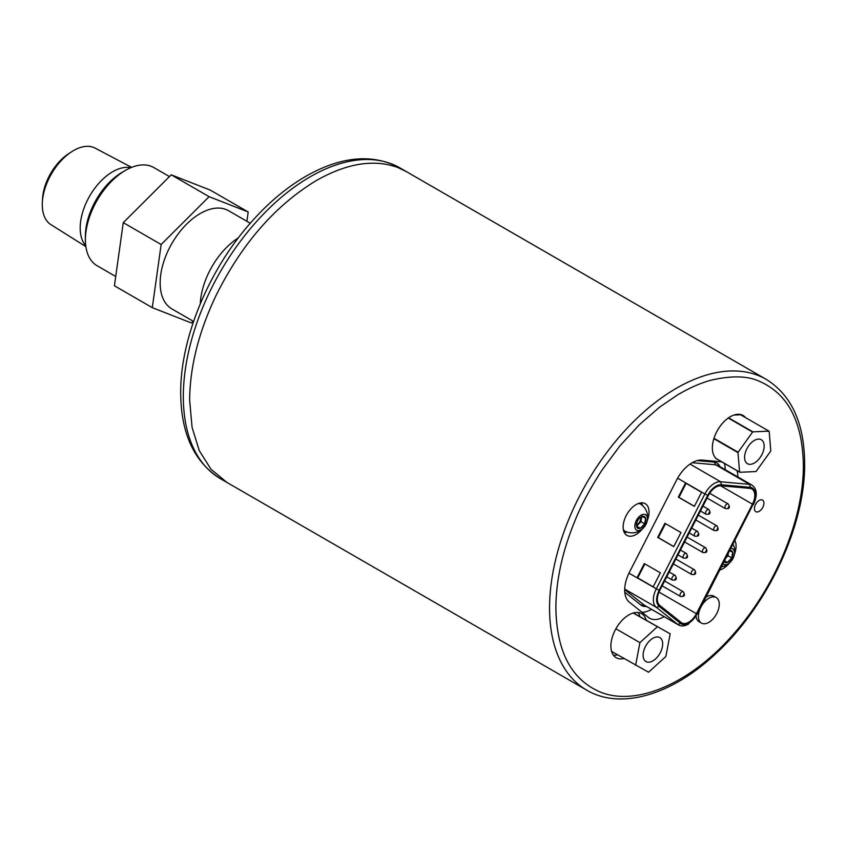 <?xml version="1.0" encoding="UTF-8"?>
<svg xmlns="http://www.w3.org/2000/svg" width="847" height="847" viewBox="0 0 847 847"><rect width="100%" height="100%" fill="white"/><g stroke="black" fill="none" stroke-linecap="round" stroke-linejoin="round"><path stroke-width="1.27" d="M675.567 578.226L675.123 579.094L675.567 578.226M683.688 594.573L683.243 595.441L683.688 594.573M694.921 572.625L694.476 573.493L694.921 572.625M686.801 556.278L686.356 557.146L686.801 556.278M706.154 550.677L705.71 551.545L706.154 550.677M698.034 534.33L697.589 535.198L698.034 534.33M709.267 512.382L708.823 513.25L709.267 512.382M717.388 528.729L716.943 529.608L717.388 528.729M728.621 506.792L728.176 507.66L728.621 506.792M42.35 202.253L42.551 198.706A39.364 22.731 -60 0 1 68.469 153.815L71.444 151.867A44.192 25.516 120 0 0 42.35 202.253A44.192 25.516 120 0 0 50.947 224.646L85.875 246.625M131.624 167.367L95.129 148.119A44.192 25.516 120 0 0 73.53 150.575A44.192 25.516 120 0 0 71.444 151.867M85.399 239.807L85.399 236.101A52.154 30.111 -60 0 1 122.275 172.216L125.483 170.374A56.696 32.737 120 0 0 85.399 239.807A56.696 32.737 120 0 0 97.14 265.757L115.721 276.482M85.759 245.778A45.918 26.511 -60 0 1 83.98 208.224A45.918 26.511 -60 0 1 112.651 171.761A45.918 26.511 -60 0 1 130.84 167.695M200.294 303.755A56.696 32.737 -60 0 1 238.314 237.901M193.571 321.437L171.899 308.922A56.696 32.737 -60 0 1 163.206 263.491A56.696 32.737 -60 0 1 200.241 213.529A56.696 32.737 -60 0 1 228.584 210.723L250.267 223.237M555.876 608.008C556.013 580.216 562.472 550.899 575.251 520.058C580.926 505.744 589.798 489.153 601.878 470.276L619.919 445.871L639.263 424.802L659.601 407.132L677.706 394.808C690.125 387.555 701.496 382.632 711.819 380.028C731.85 375.496 747.626 375.888 759.145 381.203C787.858 393.59 802.585 421.562 803.348 465.141C803.835 517.432 776.646 584.398 735.842 631.386C692.846 682.311 636.88 707.266 600.068 691.946C571.365 679.559 556.627 651.587 555.876 608.008M639.898 616.436A25.442 14.695 120 0 0 638.056 612.497M633.376 612.953L670.168 633.831L665.848 656.499L648.558 672.232L611.598 651.396A25.442 14.695 -60 0 1 628.887 614.89A25.442 14.695 -60 0 1 641.603 613.63A25.442 14.695 -60 0 1 646.187 619.983M715.482 458.163L739.59 472.075A25.442 14.695 120 0 0 739.77 472.266L715.662 458.354A25.442 14.695 120 0 1 715.482 458.163L715.44 457.751A25.442 14.695 -60 0 1 714.434 436.936A25.442 14.695 -60 0 1 730.336 416.713A25.442 14.695 -60 0 1 743.052 415.454A25.442 14.695 -60 0 1 745.551 417.624M701.845 605.414A14.738 8.512 -60 0 1 716.202 597.548A14.738 8.512 -60 0 1 719.251 604.303A14.738 8.512 -60 0 1 712.825 619.136A14.738 8.512 -60 0 1 701.464 623.085A14.738 8.512 -60 0 1 698.415 616.341A14.738 8.512 -60 0 1 700.003 609.025M706.112 597.082A14.738 8.512 -60 0 1 713.799 596.161L716.202 597.548M642.428 505.458A18.306 10.566 120 0 0 641.518 502.832M642.375 528.962A18.306 10.566 -60 0 1 636.086 534.478A18.306 10.566 -60 0 1 626.928 535.378A18.306 10.566 -60 0 1 624.123 520.714A18.306 10.566 -60 0 1 636.086 504.59A18.306 10.566 -60 0 1 645.234 503.679A18.306 10.566 -60 0 1 647.394 520.27M734.963 540.725A18.306 10.566 -60 0 1 734.444 554.351M729.426 563.043A18.306 10.566 -60 0 1 723.137 568.559A18.306 10.566 -60 0 1 720.024 569.915M759.177 500.408A6.691 3.864 -60 0 1 762.533 500.079A6.691 3.864 -60 0 1 763.56 505.447A6.691 3.864 -60 0 1 759.177 511.344A6.691 3.864 -60 0 1 755.831 511.673A6.691 3.864 -60 0 1 754.804 506.315A6.691 3.864 -60 0 1 759.177 500.408M641.931 612.243A28.565 16.495 120 0 0 651.216 609.491A28.565 16.495 120 0 0 651.481 609.342M664.101 616.627A28.565 16.495 -60 0 1 663.847 616.785A28.565 16.495 -60 0 1 649.554 618.194A28.565 16.495 -60 0 1 648.368 617.378L629.416 602.238A28.565 16.495 -60 0 1 629.416 572.254L676.605 480.069A28.565 16.495 -60 0 1 702.184 460.09L721.686 461.837M652.878 638.267A13.838 7.994 -60 0 1 659.802 637.579A13.838 7.994 -60 0 1 661.92 648.675A13.838 7.994 -60 0 1 652.878 660.872A13.838 7.994 -60 0 1 645.965 661.549A13.838 7.994 -60 0 1 643.847 650.464A13.838 7.994 -60 0 1 652.878 638.267M754.381 440.408A13.838 7.994 -60 0 1 761.294 439.731A13.838 7.994 -60 0 1 763.422 450.816A13.838 7.994 -60 0 1 754.381 463.013A13.838 7.994 -60 0 1 747.456 463.69A13.838 7.994 -60 0 1 745.339 452.605A13.838 7.994 -60 0 1 754.381 440.408M692.243 462.706L715.704 464.802L749.574 484.357L720.649 481.774L721.443 484.759L750.368 487.353L749.574 484.357A17.459 10.079 -60 0 1 751.988 485.13L718.118 465.575A17.459 10.079 120 0 0 715.704 464.802L714.233 462.113A19.11 11.032 -60 0 1 719.939 466.623M624.705 589.089L656.436 607.405L677.812 624.483A17.459 10.079 -60 0 0 678.447 624.917C681.253 626.484 684.545 626.229 688.315 624.165L697.017 613.937C694.9 618.003 692.168 621.052 688.844 623.085L688.78 623.127C685.53 624.927 682.809 625.065 680.639 623.508L659.252 606.42C655.79 603.117 655.726 597.76 659.082 590.348L707.7 495.368A15.193 8.777 -60 0 1 721.443 484.759M658.987 592.095L696.403 613.694A14.06 8.121 -60 0 1 688.78 622.196A14.06 8.121 -60 0 1 681.761 622.894A14.06 8.121 -60 0 1 681.168 622.492L659.697 605.351A14.06 8.121 120 0 1 659.697 590.592L708.314 495.611A14.06 8.121 120 0 1 720.903 485.786L749.828 488.37A14.06 8.121 120 0 1 751.892 489.005A14.06 8.121 120 0 1 752.475 504.166L720.606 485.765M641.677 516.712L640.978 521.678L644.768 523.87A6.702 3.864 120 0 0 645.583 518.004L641.952 516.585A6.702 3.864 120 0 0 641.137 516.977L641.137 516.977A6.702 3.864 120 0 0 637.505 521.021A6.702 3.864 120 0 0 636.393 525.182A6.702 3.864 120 0 0 636.679 526.887L640.311 528.306L644.768 523.87L645.583 518.004L641.793 515.823M636.415 524.664A4.913 2.837 120 0 0 637.346 524.272A4.913 2.837 120 0 0 640.692 517.252M728.314 553.726L728.028 555.77L726.472 557.315M640.978 521.678L636.531 526.114M728.028 555.77L731.808 557.951L732.634 552.085L729.945 550.539M724.672 560.841L727.361 562.397L731.808 557.951A6.702 3.864 120 0 0 732.634 552.085L729.002 550.666M723.73 560.979L727.361 562.397A6.702 3.864 120 0 0 731.808 557.951M645.583 518.004A6.702 3.864 120 0 0 641.952 516.585L640.766 517.189M636.542 526.135L640.311 528.306A6.702 3.864 120 0 0 644.768 523.87M732.634 552.085A6.702 3.864 120 0 0 729.998 550.434M724.185 561.783A6.702 3.864 120 0 0 727.361 562.397M636.679 526.887A6.702 3.864 120 0 0 640.311 528.306M731.046 548.38A8.925 5.156 -60 0 1 734.497 552.89A8.925 5.156 -60 0 1 730.188 562.292A8.925 5.156 -60 0 1 723.137 563.827M634.816 526.093A8.925 5.156 -60 0 1 641.137 515.156A8.925 5.156 -60 0 1 647.447 518.798A8.925 5.156 -60 0 1 641.137 529.735A8.925 5.156 -60 0 1 634.816 526.093M623.36 529.608A15.627 9.021 120 0 0 625.584 531.482A15.68 15.68 0 0 0 641.179 504.463A15.627 9.021 120 0 0 638.447 503.467M696.403 613.694L752.475 504.166M644.885 563.89L637.717 577.898L653.175 586.833M686.112 483.351L678.945 497.358L694.402 506.294M665.498 523.626L658.331 537.633L673.788 546.559M750.368 487.353A15.193 8.777 -60 0 1 751.765 487.692C756.307 490.445 756.752 496.014 753.089 504.399L697.017 613.937M624.694 589.554L643.942 604.938L677.812 624.483L680.639 623.508M637.103 577.665L653.132 586.918L660.353 572.826L644.313 563.562L637.103 577.665L637.717 577.898M678.331 497.125L694.36 506.379L701.581 492.287L685.541 483.023L678.331 497.125L678.945 497.358M664.927 523.298L657.717 537.39L673.746 546.643L680.967 532.551L664.927 523.298M658.331 537.633L657.717 537.39M677.6 478.216L704.873 493.96L656.256 588.94A17.459 10.079 -60 0 0 656.436 607.405L659.252 606.42M707.7 495.368L704.873 493.96A17.459 10.079 -60 0 1 720.649 481.774L690.04 464.092M678.447 624.917L644.578 605.361A17.459 10.079 120 0 1 643.942 604.938L640.999 605.129L624.779 592.169M646.399 606.41A19.11 11.032 -60 0 1 640.999 605.129M697.229 460.599L714.233 462.113M728.579 417.815L752.898 431.854L768.991 431.155L740.574 414.755L733.968 415.041M728.272 418.037L752.591 432.065L738.108 452.224L713.968 438.291M725.191 469.662A28.565 16.495 120 0 0 724.386 463.394M624.334 532.583A18.306 10.566 120 0 0 627.066 532.064M768.991 431.155A25.442 14.695 -60 0 1 769.171 431.345L770.77 450.795A25.442 14.695 120 0 1 770.643 451.197L756.159 471.356A25.442 14.695 -60 0 1 755.852 471.567L739.77 472.266M738.108 452.224A25.442 14.695 120 0 0 737.981 452.626L713.841 438.693M739.59 472.075L737.981 452.626M670.168 633.831L633.154 613.016M613.397 655.186A25.442 14.695 120 0 0 617.527 654.869M657.208 626.907L639.919 642.64L615.896 628.77M635.599 665.308L639.919 642.64M737.017 470.678A28.565 16.495 -60 0 1 737.822 476.956M701.464 623.085L699.061 621.698A14.738 8.512 -60 0 1 696.086 616.394M718.32 459.889A25.442 14.695 -60 0 1 717.61 459.519A25.442 14.695 -60 0 1 716.933 459.085M623.837 658.521A25.442 14.695 -60 0 1 616.161 657.696A25.442 14.695 -60 0 1 611.619 651.459M246.89 221.289L248.192 211.983L209.103 196.673L161.152 244.518L152.291 307.652L191.38 322.961L193.158 321.193M161.152 244.518L123.27 222.645L171.221 174.81L210.31 190.12L248.192 211.983M152.291 307.652L114.419 285.788L123.27 222.645M209.103 196.673L171.221 174.81M169.453 176.578L153.826 167.558A56.696 32.737 120 0 0 125.483 170.374L122.275 172.216M675.123 575.388C676.774 578.014 676.689 579.581 674.879 580.079L672.402 580.1A2.721 1.567 -60 0 1 671.989 577.919A2.721 1.567 -60 0 1 673.767 575.526A2.721 1.567 -60 0 1 675.123 575.388L669.225 571.979M683.243 591.746C684.884 594.361 684.81 595.928 683 596.426L680.522 596.457A2.721 1.567 -60 0 1 680.109 594.276A2.721 1.567 -60 0 1 681.877 591.873A2.721 1.567 -60 0 1 683.243 591.746L664.609 580.989M694.476 569.798C696.128 572.413 696.043 573.98 694.233 574.488L691.755 574.51A2.721 1.567 -60 0 1 691.343 572.328A2.721 1.567 -60 0 1 693.121 569.925A2.721 1.567 -60 0 1 694.476 569.798L675.853 559.041M686.356 553.44C688.008 556.066 687.923 557.633 686.112 558.131L683.635 558.152A2.721 1.567 -60 0 1 683.222 555.971A2.721 1.567 -60 0 1 685.001 553.578A2.721 1.567 -60 0 1 686.356 553.44L680.459 550.031M705.71 547.85C707.361 550.476 707.277 552.032 705.466 552.54L702.989 552.562A2.721 1.567 -60 0 1 702.576 550.381A2.721 1.567 -60 0 1 704.355 547.977A2.721 1.567 -60 0 1 705.71 547.85L687.086 537.093M697.6 531.493C699.241 534.118 699.156 535.685 697.346 536.183L694.879 536.215A2.721 1.567 -60 0 1 694.455 534.034A2.721 1.567 -60 0 1 696.234 531.63A2.721 1.567 -60 0 1 697.6 531.493L691.692 528.094M708.833 509.545C710.474 512.17 710.389 513.737 708.59 514.235L706.112 514.267A2.721 1.567 -60 0 1 705.689 512.086A2.721 1.567 -60 0 1 707.467 509.682A2.721 1.567 -60 0 1 708.833 509.545L702.925 506.146M716.943 525.902C718.595 528.528 718.51 530.084 716.7 530.593L714.222 530.614A2.721 1.567 -60 0 1 713.809 528.433A2.721 1.567 -60 0 1 715.588 526.04A2.721 1.567 -60 0 1 716.943 525.902L698.32 515.145M728.176 503.954C729.828 506.58 729.743 508.136 727.933 508.645L725.456 508.666A2.721 1.567 -60 0 1 725.043 506.485A2.721 1.567 -60 0 1 726.821 504.092A2.721 1.567 -60 0 1 728.176 503.954L709.68 493.272M226.805 482.367L586.727 690.157A179.448 103.609 -60 0 1 549.555 608.008A179.448 103.609 -60 0 1 676.446 388.233A179.448 103.609 -60 0 1 766.175 379.34L406.253 171.549L398.101 167.621C374.395 158.834 347.206 163.1 316.534 180.432C275.137 205.429 241.501 244.063 215.636 296.344C198.558 332.543 189.887 367.164 189.643 400.218L192.078 427.396L199.299 450.71L211.03 469.27L226.805 482.367L220.495 478.724C194.185 462.144 180.93 433.548 180.707 392.934C180.273 338.514 208.553 270.204 250.754 222.687C269.177 201.755 288.785 185.599 309.568 174.217C343.459 156.017 373.591 153.921 399.943 167.907A179.448 103.609 120 0 0 310.214 176.79A179.448 103.609 120 0 0 183.323 396.576A179.448 103.609 120 0 0 220.495 478.724M697.43 614.043L753.089 504.399M659.082 590.348L628.95 573.175M586.727 690.157C620.671 710.326 672.169 694.9 715.948 653.513C767.657 606.177 805.423 525.394 804.65 463.309C804.279 423.045 791.458 395.051 766.175 379.34M672.402 580.1L666.737 576.828M680.522 596.457L662.132 585.838M691.755 574.51L673.365 563.89M683.635 558.152L677.971 554.891M702.989 552.562L684.598 541.942M694.879 536.215L689.214 532.943M706.112 514.267L700.448 510.995M714.222 530.614L695.832 519.994M725.456 508.666L707.065 498.047M721.655 566.738A15.68 15.68 0 0 0 733.121 544.325M753.502 504.505C757.578 495.304 757.08 488.846 751.988 485.13M405.724 171.242L399.943 167.907"/></g></svg>
